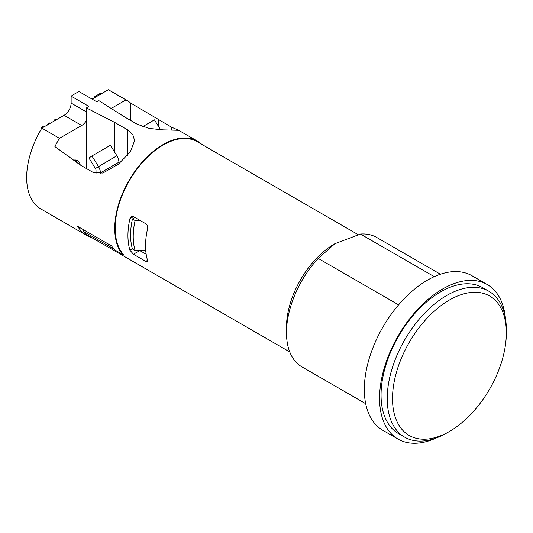 <?xml version="1.0" encoding="UTF-8"?>
<svg xmlns="http://www.w3.org/2000/svg" width="533" height="533" viewBox="0 0 533 533"><rect width="100%" height="100%" fill="white"/><g stroke="black" fill="none" stroke-linecap="round" stroke-linejoin="round"><path stroke-width="0.8" d="M506.35 332.878A80.496 46.478 -60 0 1 449.432 431.47L449.432 431.47A80.496 46.478 -60 0 1 392.508 398.604A80.496 46.478 -60 0 1 449.432 300.012A80.496 46.478 -60 0 1 506.35 332.878L506.35 329.827A84.234 48.636 -60 0 0 488.901 291.265A84.234 48.636 -60 0 0 446.787 295.435A84.234 48.636 -60 0 0 387.225 398.604A84.234 48.636 -60 0 0 404.667 437.167A84.234 48.636 -60 0 0 446.787 432.996L449.432 431.47M488.901 291.265L482.738 287.707A84.234 48.636 120 0 0 417.825 310.273A84.234 48.636 120 0 0 381.055 395.046A84.234 48.636 120 0 0 398.504 433.609L404.667 437.167M436.314 437.966A89.218 51.508 -60 0 1 398.044 439.099A89.218 51.508 -60 0 1 379.569 398.251A89.218 51.508 -60 0 1 418.512 308.467A89.218 51.508 -60 0 1 487.262 284.562A89.218 51.508 -60 0 1 505.424 318.274M487.262 284.562L472.018 275.761A89.218 51.508 120 0 0 403.268 299.666A89.218 51.508 120 0 0 364.325 389.45A89.218 51.508 120 0 0 382.801 430.291L398.044 439.099M440.418 274.235L376.698 237.451A74.74 43.153 120 0 0 360.448 234.047L334.924 243.694L318.208 258.432L398.604 304.849M318.208 258.432A74.74 43.153 120 0 0 286.481 332.685A74.74 43.153 120 0 0 301.964 366.904L365.678 403.688M286.481 332.685L286.481 327.095A67.884 39.195 -60 0 1 334.484 243.947L334.924 243.694M434.262 276.66L360.448 234.047M146.175 254.248L139.813 250.57L133.437 254.254L129.925 250.184A67.884 39.195 -60 0 1 127.94 235.559A67.884 39.195 -60 0 1 129.925 218.65L131.291 216.598L133.437 216.625L129.925 218.65M133.437 254.254L145.762 261.377L147.361 261.716L147.541 260.351A67.884 39.195 120 0 1 145.556 245.733A67.884 39.195 120 0 1 147.541 228.824C147.868 226.532 147.275 224.839 145.762 223.747L133.437 216.625M358.123 234.64L197.117 141.678A67.884 39.195 120 0 0 144.803 159.867A67.884 39.195 120 0 0 115.168 228.184A67.884 39.195 120 0 0 123.096 254.121L122.57 254.428A68.51 39.555 -60 0 1 114.728 228.444A68.51 39.555 -60 0 1 144.636 159.494A68.51 39.555 -60 0 1 197.43 141.138A68.51 39.555 -60 0 1 201.721 144.343M123.096 254.121A67.884 39.195 120 0 0 123.389 254.461L122.95 254.208M84.354 230.216L82.875 231.069L113.549 248.778M82.875 231.069A67.884 39.195 120 0 0 88.711 235.872L289.759 351.947M122.57 254.428L114.202 249.597A68.51 39.555 120 0 1 111.657 245.98L77.745 226.405A68.51 39.555 -60 0 0 86.639 235.393L40.841 208.949A68.51 39.555 120 0 1 26.65 177.589A68.51 39.555 120 0 1 41.847 128.133L59.463 138.307L81.702 125.468A9.967 5.756 120 0 0 86.459 120.585L86.459 107.933A68.51 39.555 120 0 1 88.744 106.327L71.129 96.16L71.129 103.089A9.967 5.756 -60 0 1 64.087 115.295L41.847 128.133M91.563 237.518A68.51 39.555 -60 0 1 86.639 235.393M140.039 220.435L135.089 220.502A65.392 37.756 -60 0 0 133.223 236.579A65.392 37.756 -60 0 0 135.089 250.503L145.229 250.37A58.39 33.712 -60 0 0 145.895 252.129M134.976 217.517L132.444 218.976L135.089 220.502M132.444 218.976A65.392 37.756 120 0 0 130.585 235.053A65.392 37.756 120 0 0 132.444 248.978L135.089 250.503M59.463 138.307A68.51 39.555 -60 0 0 54.919 146.602L80.376 165.057L93.148 172.432L102.836 173.058L118.453 164.144L130.418 151.718L134.616 140.625L132.79 134.576L127.5 129.812L114.728 122.443L114.728 152.271M126.961 100.457L109.345 90.29A68.51 39.555 120 0 0 108.346 89.744L125.961 99.911A68.51 39.555 -60 0 1 126.961 100.457A68.51 39.555 -60 0 1 130.498 102.969L130.498 120.358M71.129 96.16A68.51 39.555 120 0 1 79.057 91.583L96.673 101.75A68.51 39.555 120 0 1 98.965 100.71L124.416 116.847L137.188 124.222L149.487 128.473L163.038 129.879L178.655 130.305L171.539 127.174L130.498 102.969M178.655 130.305L197.43 141.138M114.728 122.443L86.459 107.933M92.109 99.118L108.346 89.744M111.177 108.446L125.961 99.911M158.767 119.798L158.767 126.847M142.651 126.674L154.45 119.858L160.573 129.759M43.679 127.074L42.274 126.661L41.641 127.3L41.481 128.739M50.095 123.37L48.663 122.976L47.35 125.062M56.431 119.712L54.979 119.332L54.02 121.211M93.108 98.538L92.176 97.999L91.17 98.578M100.777 93.362L101.423 93.735L100.084 93.495L94.867 96.506L93.741 98.292M86.459 168.568L86.459 120.585M80.21 164.937A13.705 7.908 120 0 0 77.538 160.64A13.705 7.908 120 0 0 73.634 160.147M75.546 160.02A13.705 7.908 -60 0 1 76.552 162.265M96.013 173.518L96.013 170.34A2.492 1.439 -120 0 0 95.427 168.495L88.964 158.041L91.916 155.962L110.411 145.289L116.874 155.736A8.721 5.037 -120 0 1 118.912 162.205L118.912 163.771M91.916 155.962L98.378 166.416A8.721 5.037 60 0 1 100.417 172.885L100.417 173.585M145.762 261.377L147.541 260.351M129.925 250.184L132.384 248.758M127.5 155.476L127.5 129.812M81.702 125.468L64.087 115.295M71.129 103.089L86.459 111.937M171.539 130.052L171.539 127.174M48.663 122.976L49.722 123.589M48.157 123.409L49.089 123.949M47.823 123.956L48.45 124.322M43.026 126.568L43.793 127.007L43.026 126.568M42.274 126.661L43.333 127.274M41.641 127.3L42.46 127.78M54.279 120.065L55.052 120.511M54.979 119.332L56.038 119.938M91.676 98.145L92.735 98.752M100.964 94.001L100.084 93.495M94.867 96.506L95.747 97.013M94.041 97.319L94.627 97.659M118.912 162.205L100.417 172.885M95.427 168.495L116.874 155.736M49.362 122.89L50.149 123.343M92.382 98.052L93.162 98.505"/></g></svg>
